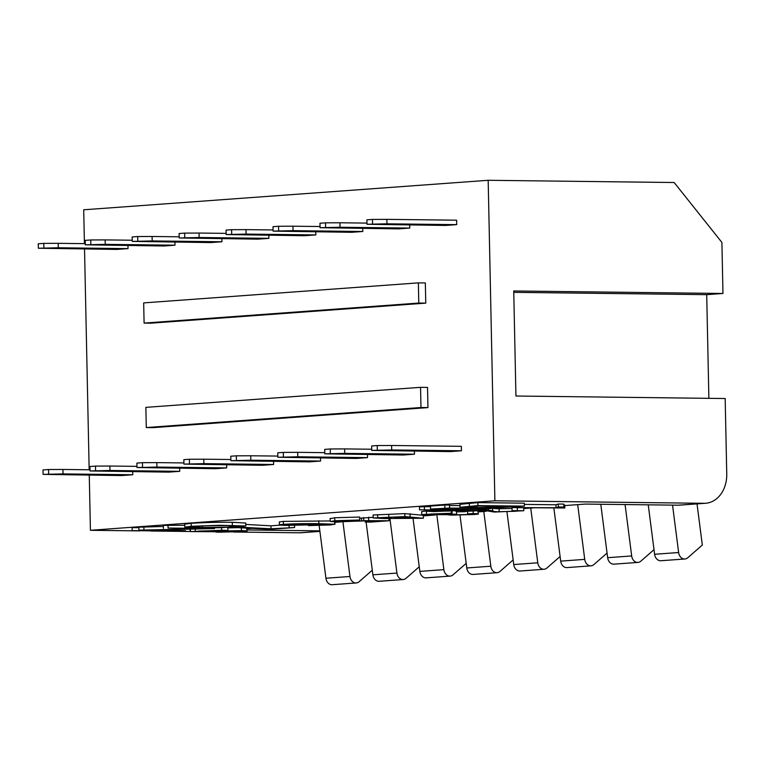 <?xml version="1.0" encoding="UTF-8"?>
<svg xmlns="http://www.w3.org/2000/svg" width="765" height="765" viewBox="0 0 765 765"><rect width="100%" height="100%" fill="white"/><g stroke="black" fill="none" stroke-linecap="round" stroke-linejoin="round"><path stroke-width="1.15" d="M38.346 248.243L116.94 249.419L128.032 248.615L58.283 247.774L38.346 248.243L38.25 243.796L43.796 243.385L58.197 243.327L58.283 247.774M43.892 247.841L43.796 243.385M85.269 243.653L58.197 243.327M128.032 248.615L127.965 245.565L128.032 248.615L116.94 249.419M85.298 244.819L163.892 245.995L174.984 245.192L105.235 244.351L85.298 244.819L85.202 240.373L90.748 239.961L105.149 239.904L105.235 244.351M90.844 244.418L90.748 239.961M132.221 240.229L105.149 239.904M174.984 245.192L174.917 242.142L174.984 245.192L163.892 245.995M132.249 241.396L210.844 242.572L221.936 241.759L152.187 240.927L132.249 241.396L132.154 236.94L137.7 236.538L152.101 236.481L152.187 240.927M137.796 240.994L137.7 236.538M179.182 236.806L152.101 236.481M221.936 241.759L221.869 238.718L221.936 241.759L210.844 242.572M179.201 237.972L257.795 239.149L268.888 238.336L199.149 237.504L179.201 237.972L179.106 233.516L184.652 233.115L199.053 233.048L199.149 237.504M184.748 237.571L184.652 233.115M226.134 233.373L199.053 233.048M268.888 238.336L268.831 235.295L268.888 238.336L257.795 239.149M226.153 234.549L304.757 235.725L315.84 234.912L246.101 234.08L226.153 234.549L226.058 230.093L231.604 229.691L246.005 229.624L246.101 234.08M231.699 234.138L231.604 229.691M273.086 229.949L246.005 229.624M315.84 234.912L315.782 231.871L315.84 234.912L304.757 235.725M273.105 231.126L351.709 232.302L362.792 231.489L293.052 230.657L273.105 231.126L273.019 226.669L278.556 226.268L292.957 226.201L293.052 230.657M278.651 230.714L278.556 226.268M320.038 226.526L292.957 226.201M362.792 231.489L362.734 228.448L362.792 231.489L351.709 232.302M320.057 227.702L398.661 228.878L409.753 228.066L340.004 227.234L320.057 227.702L319.971 223.246L325.517 222.845L339.909 222.778L340.004 227.234M325.603 227.291L325.517 222.845M366.99 223.103L339.909 222.778M409.753 228.066L409.686 225.015L409.753 228.066L398.661 228.878M367.018 224.269L445.613 225.446L456.705 224.642L386.956 223.81L367.018 224.269L366.923 219.823L372.469 219.421L386.861 219.354L386.956 223.81M372.555 223.868L372.469 219.421M456.609 220.186L456.705 224.642L456.609 220.186L386.861 219.354M43.079 474.377L121.673 475.553L132.766 474.749L63.026 473.908L43.079 474.377L42.983 469.93L48.53 469.528L62.931 469.461L63.026 473.908M48.625 473.975L48.53 469.528M90.012 469.786L62.931 469.461M132.766 474.749L132.708 471.699L132.766 474.749L121.673 475.553M90.031 470.953L168.635 472.129L179.718 471.326L109.978 470.485L90.031 470.953L89.935 466.507L95.482 466.095L109.883 466.038L109.978 470.485M95.577 470.552L95.482 466.095M136.964 466.363L109.883 466.038M179.718 471.326L179.66 468.276L179.718 471.326L168.635 472.129M136.983 467.53L215.587 468.706L226.679 467.903L156.93 467.061L136.983 467.53L136.897 463.083L142.443 462.672L156.835 462.615L156.93 467.061M142.529 467.128L142.443 462.672M183.916 462.94L156.835 462.615M226.679 467.903L226.612 464.852L226.679 467.903L215.587 468.706M183.935 464.106L262.538 465.283L273.631 464.479L203.882 463.638L183.935 464.106L183.849 459.66L189.395 459.249L203.786 459.191L203.882 463.638M189.481 463.705L189.395 459.249M230.867 459.516L203.786 459.191M273.631 464.479L273.564 461.429L273.631 464.479L262.538 465.283M230.896 460.683L309.49 461.859L320.583 461.046L250.834 460.214L230.896 460.683L230.801 456.227L236.347 455.825L250.738 455.768L250.834 460.214M236.433 460.281L236.347 455.825M277.819 456.083L250.738 455.768M320.583 461.046L320.516 458.005L320.583 461.046L309.49 461.859M277.848 457.26L356.442 458.436L367.535 457.623L297.786 456.791L277.848 457.26L277.752 452.803L283.299 452.402L297.69 452.335L297.786 456.791M283.394 456.848L283.299 452.402M324.771 452.66L297.69 452.335M367.535 457.623L367.468 454.582L367.535 457.623L356.442 458.436M324.8 453.836L403.394 455.012L414.487 454.2L344.738 453.368L324.8 453.836L324.704 449.38L330.251 448.978L344.652 448.912L344.738 453.368M330.346 453.425L330.251 448.978M371.723 449.237L344.652 448.912M414.487 454.2L414.42 451.159L414.487 454.2L403.394 455.012M371.752 450.413L450.346 451.589L461.438 450.776L391.69 449.944L371.752 450.413L371.656 445.957L377.202 445.555L391.603 445.488L391.69 449.944M377.298 450.002L377.202 445.555M461.343 446.33L461.438 450.776L461.343 446.33L391.603 445.488M146.287 427.549L145.857 407.363L420.549 387.329L420.98 407.516L146.287 427.549L153.258 427.635L427.951 407.592L420.98 407.516M427.951 407.592L427.53 387.415L420.549 387.329M139.66 530.881L90.423 530.298L494.888 500.798L488.175 180.291L674.156 182.519L721.902 242.429L722.973 293.473L706.707 294.659L708.878 398.336M84.418 243.643L83.71 209.792L488.175 180.291M90.423 530.298L89.266 475.17M89.161 469.777L84.533 249.036M418.369 282.868L425.34 282.954L425.761 303.131L151.068 323.165L144.097 323.088L143.677 302.902L418.369 282.868L418.79 303.055L144.097 323.088M456.705 224.642L445.613 225.446M461.438 450.776L450.346 451.589M425.761 303.131L418.79 303.055M564.78 505.569L585.254 504.078L678.239 505.187A29.711 23.218 85.8 0 0 679.779 505.139L705.665 503.255A29.711 23.218 -94.2 0 1 704.125 503.303L494.888 500.798M319.904 531.388L301.2 532.756A29.711 23.218 -94.2 0 1 299.66 532.803L233.392 532.01M215.261 531.79L213.712 531.771M190.437 531.493L150.839 531.015M319.837 530.843L247.095 529.973M247.066 528.739L254.63 528.194M334.888 522.332L341.314 521.864M388.936 518.393L391.795 518.182M423.341 515.887L435.094 515.027M478.268 511.881L486.234 511.297M523.719 508.562L533.482 507.855M459.87 504.326L477.838 502.615L524.331 503.169L524.388 506.143L477.896 505.589L459.928 507.291L459.87 504.326M430.532 509.041L430.466 506.076L444.79 505.024L449.533 505.082L449.6 508.056L430.532 509.041L477.025 509.595L491.35 508.553L449.6 508.056M449.543 505.483L459.899 505.608M227.138 527.487L227.836 527.649L227.894 530.614L226.392 530.92C229.73 530.614 228.171 530.403 221.697 530.26L190.437 531.598L215.261 531.704M227.846 527.879L238.852 527.64M246.607 527.879L247.114 530.986L242.821 531.541C248.893 531.178 248.434 530.872 241.434 530.623L226.392 530.92M283.404 521.386L283.461 524.35C275.324 524.847 281.96 525.44 287.764 525.383L313.755 524.771C317.073 524.58 318.001 524.331 316.538 524.044L328.376 524.58L308.4 525.584L330.499 524.953L334.477 524.207L318.852 523.681C310.533 523.547 294.64 523.566 283.461 524.35L279.388 524.905L279.321 521.931L283.404 521.386L330.212 520.955M245.766 524.436L270.934 525.823L280.487 525.125M138.943 530.155L185.436 530.709L153.612 529.935L214.573 528.586L168.08 528.032L199.904 528.806L138.943 530.155L138.876 527.19L163.356 526.483M163.394 528.366L163.337 525.402L184.728 525.259M330.69 518.536L334.745 517.762L359.607 517.044L359.674 520.018L334.812 520.726L330.748 521.5L338.771 521.845L369.418 520.649L379.889 520.936L365.154 522.017L370.604 522.084L388.983 520.745L364.379 520.649M359.636 518.192L373.157 517.35M373.177 517.962L373.11 514.998L404.809 513.631L423.322 515.285L423.389 518.249L404.867 516.595L373.177 517.962L384.556 518.527L423.389 518.249M184.767 527.142L184.7 524.178L191.154 523.308C203.968 522.495 217.681 522.16 232.283 522.294L245.737 523.031L245.795 525.995L219.679 525.268L191.221 526.272L184.767 527.142L197.513 527.85L220.597 527.687L245.795 525.995M524.36 504.393L555.964 504.766M556.059 504.766L558.259 504.03L563.786 504.097L563.843 507.061L558.316 506.994L556.117 507.74L515.218 507.635L564.828 507.979C562.304 507.912 561.979 507.606 563.843 507.061L562.571 507.491M563.805 504.929L564.761 505.015L564.828 507.979M132.144 530.642L179.785 531.12L132.144 530.642L132.077 527.678L138.886 527.659M523.671 507.731L523.767 510.743L512.081 510.666C518.058 510.838 518.766 511.049 514.195 511.307L499.182 511.718C495.624 511.823 493.454 511.508 492.689 510.771L484.962 509.873L460.54 511.651L484.149 510.398L494.362 512.053L523.767 510.743M492.622 507.797C492.775 508.429 494.936 508.744 499.124 508.744L512.034 508.467M512.081 510.666L512.024 507.702L515.218 507.491M477.915 510.848L478.316 513.946L474.118 514.501C477.465 514.214 482.246 513.879 473.2 513.544L467.635 513.86C472.043 513.879 472.617 514.08 469.356 514.453L456.036 514.807C451.675 514.596 451.599 514.376 455.825 514.166L433.286 514.673C427.559 514.529 426.851 514.31 431.183 514.004L451.36 513.248L421.735 514.577L446.406 514.692M421.735 514.577L421.668 511.603L426.354 510.982M455.395 511.116L456.562 511.144L456.629 514.109M456.581 511.842L465.053 511.709M419.536 509.844L436.863 510.045L426.468 511.221L433.554 511.575L470.944 510.035L419.536 509.844L419.469 506.87L430.475 506.593M470.924 509.127L470.944 510.035M426.334 509.92L426.468 511.221M433.688 510.857L442.141 510.112L460.683 510.331L448.242 511.087L433.602 510.915M424.384 506.516L424.451 509.48M471.709 514.137L469.356 514.453L469.347 513.917M467.587 511.603L467.635 513.86M456.017 514.147L456.036 514.807C451.675 514.596 451.599 514.376 455.825 514.166M452.048 511.278L452.105 514.013M428.476 514.367L431.183 514.004M451.321 511.307L451.36 513.248M446.923 514.663L451.245 515.141L474.118 514.501M473.153 511.202L473.2 513.544M517.312 507.654L517.36 510.331M517.006 510.944L514.195 511.307L514.176 510.704M460.52 510.8L460.54 511.651M484.953 509.021L484.962 509.873M488.376 508.773L488.405 509.959M179.765 530.642L179.785 531.12M555.964 504.68L556.117 507.74M515.208 506.812L515.218 507.635M519.741 506.478L519.76 507.3M558.259 504.03L558.316 506.994M227.224 525.631L238.546 526.167L227.473 527.152L202.629 527.487L192.063 526.932L196.529 526.339C202.381 525.957 209.964 525.526 227.224 525.631M394.08 517.828L405.66 516.987L415.06 518.077L394.08 517.828M377.642 514.663L377.709 517.628M388.773 514.797L388.84 517.762M404.809 513.631L404.867 516.595M410.05 513.688L410.117 516.662M365.135 521.204L365.154 522.017M388.926 518.201L388.983 520.745M368.615 517.226L368.673 520.19M363.643 517.532L363.71 520.496L361.51 521.042L343.064 521.491C335.892 521.3 334.716 521.061 339.517 520.783L359.674 520.018M336.877 521.147L339.517 520.783M330.164 518.364L330.222 521.328L330.748 521.5M143.897 526.817L143.954 529.791M168.013 525.058L168.08 528.032M214.554 527.812L214.573 528.586M190.093 529.294L190.112 530.375M243.528 527.362L238.852 527.707L270.657 529.284L294.582 527.534L271.001 528.787L243.528 527.362L243.509 526.483M238.833 526.884L238.852 527.707M294.535 525.402L294.582 527.534M289.046 525.402L289.094 527.468M270.934 525.823L271.001 528.787M334.869 521.405L334.936 524.369L334.429 521.759M317.513 524.054L316.538 524.044M306.947 523.987C312.971 524.111 313.87 524.331 309.653 524.647L292.087 525.039C285.24 524.866 283.968 524.656 288.252 524.398L306.947 523.987M312.197 524.293L309.653 524.647L309.643 524.044M286.024 524.714L288.252 524.398M308.381 525.067L308.4 525.584M319.062 524.073L319.091 525.182M216.103 531.665C214.975 532.019 216.266 532.191 219.957 532.172L242.821 531.541M216.983 530.594C222.586 530.738 223.227 530.958 218.924 531.245L201.778 531.694C196.184 531.56 195.572 531.34 199.933 531.034L216.983 530.594M221.649 530.891L218.924 531.245L218.914 530.633M197.121 531.407L199.933 531.034M236.968 530.967C240.851 530.958 241.205 531.13 238.058 531.484L224.671 531.838C220.368 531.704 219.966 531.532 223.457 531.312L236.968 530.967M240.325 531.187L238.058 531.484L238.039 530.986M221.19 531.608L223.457 531.312M444.79 505.024L444.848 507.998M481.883 508.017L481.893 508.84M486.588 507.97L486.597 508.495M491.331 507.893L491.35 508.553M459.966 504.24L460.023 507.205L471.957 507.989L499.038 507.673L524.388 506.143M477.838 502.615L477.896 505.589M477.15 507.616L467.463 507.061L478.335 506.009L514.128 506.44L477.15 507.616L477.121 506.095M497.805 506.239L497.833 507.386M722.973 293.473L513.736 290.968L515.935 396.021L725.172 398.527L726.75 473.908A29.711 23.218 -94.2 0 1 705.665 503.255M706.707 294.659L513.764 292.345M648.242 504.833L654.601 554.271A7.43 5.804 85.8 0 0 660.884 560.735L684.914 558.986A7.43 5.804 -94.2 0 1 678.631 552.521L672.54 505.12M697.03 503.886L702.318 545.043L687.773 557.752A7.43 5.804 -94.2 0 1 684.914 558.986M600.783 504.259L607.649 557.695A7.43 5.804 85.8 0 0 613.922 564.159L637.953 562.409A7.43 5.804 -94.2 0 1 631.68 555.945L625.072 504.556M654.008 549.653L640.821 561.175A7.43 5.804 -94.2 0 1 637.953 562.409M553.879 508.094L560.697 561.127A7.43 5.804 85.8 0 0 566.97 567.592L591.001 565.832A7.43 5.804 -94.2 0 1 584.728 559.368L577.69 504.632M607.056 553.076L593.86 564.599A7.43 5.804 -94.2 0 1 591.001 565.832M506.975 511.928L513.745 564.551A7.43 5.804 85.8 0 0 520.018 571.015L544.049 569.256A7.43 5.804 -94.2 0 1 537.776 562.791L530.738 508.056M560.104 556.499L546.908 568.022A7.43 5.804 -94.2 0 1 544.049 569.256M459.995 515.094L466.793 567.974A7.43 5.804 85.8 0 0 473.066 574.439L497.097 572.689A7.43 5.804 -94.2 0 1 490.824 566.215L483.786 511.479M513.152 559.923L499.956 571.445A7.43 5.804 -94.2 0 1 497.097 572.689M413.033 518.441L419.842 571.398A7.43 5.804 85.8 0 0 426.115 577.862L450.145 576.112A7.43 5.804 -94.2 0 1 443.872 569.648L436.844 515.008M466.201 563.356L453.004 574.869A7.43 5.804 -94.2 0 1 450.145 576.112M366.1 522.026L372.88 574.821A7.43 5.804 85.8 0 0 379.163 581.285L403.193 579.535A7.43 5.804 -94.2 0 1 396.92 573.071L389.882 518.326M419.239 566.779L406.052 578.292A7.43 5.804 -94.2 0 1 403.193 579.535M319.148 525.469L325.928 578.244A7.43 5.804 85.8 0 0 332.211 584.709L356.241 582.959A7.43 5.804 -94.2 0 1 349.959 576.494L342.94 521.873M372.287 570.202L359.101 581.725A7.43 5.804 -94.2 0 1 356.241 582.959M678.239 505.187L704.125 503.303M299.66 532.803L319.904 531.331M438.479 510.379L438.488 511.202M448.223 510.188L448.242 511.087M449.543 513.411L449.562 514.252M433.267 513.87L433.286 514.673M426.44 511.202L426.497 513.946M492.622 507.864L492.689 510.771M499.124 508.744L499.182 511.718M232.283 522.294L232.34 525.268M191.154 523.308L191.221 526.272M202.591 525.995L202.629 527.487M233.985 525.765L234.004 526.789M361.453 518.077L361.51 521.042M343.045 520.582L343.064 521.491M334.745 517.762L334.812 520.726M318.795 520.716L318.852 523.681M292.067 524.197L292.087 525.039M326.091 524.264L326.1 524.876M195.238 529.208L195.276 530.977M241.377 527.754L241.434 530.623M221.64 527.659L221.697 530.26M201.769 530.92L201.778 531.694M224.661 531.235L224.671 531.838M469.328 503.236L469.385 506.201M678.631 552.521L654.601 554.271M631.68 555.945L607.649 557.695M584.728 559.368L560.697 561.127M537.776 562.791L513.745 564.551M490.824 566.215L466.793 567.974M443.872 569.648L419.842 571.398M396.92 573.071L372.88 574.821M349.959 576.494L325.928 578.244M190.437 531.598L190.37 528.634"/></g></svg>
